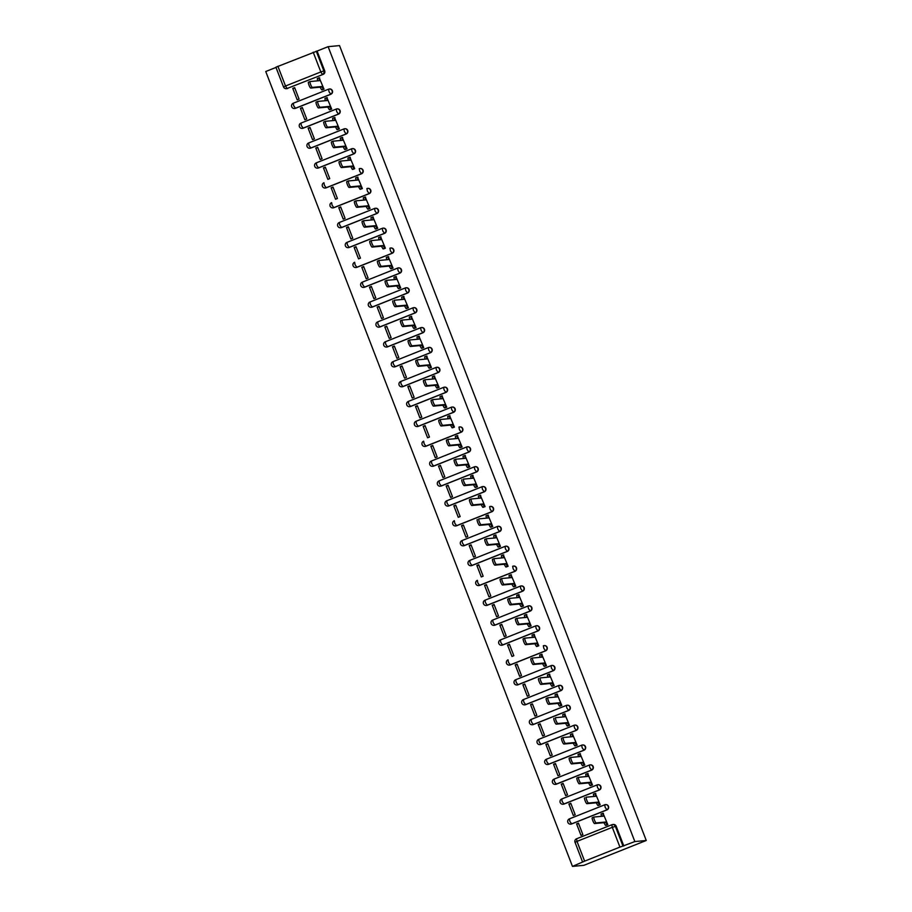 <?xml version="1.0" encoding="UTF-8"?>
<svg xmlns="http://www.w3.org/2000/svg" width="912" height="912" viewBox="0 0 912 912"><rect width="100%" height="100%" fill="white"/><g stroke="black" fill="none" stroke-linecap="round" stroke-linejoin="round"><path stroke-width="1.37" d="M294.679 108.482A2.736 2.679 -95.4 0 0 295.556 108.3L330.862 94.244A2.736 2.679 -95.4 0 0 329.471 88.988M302.351 128.364A2.736 2.679 -95.4 0 0 303.229 128.182L338.534 114.125A2.736 2.679 -95.4 0 0 337.144 108.87M310.023 148.246A2.736 2.679 -95.4 0 0 310.901 148.052L346.207 133.996A2.736 2.679 -95.4 0 0 344.816 128.74M317.695 168.116A2.736 2.679 -95.4 0 0 318.573 167.933L353.879 153.877A2.736 2.679 -95.4 0 0 352.488 148.622M325.367 187.997A2.736 2.679 -95.4 0 0 326.234 187.815L361.54 173.759A2.736 2.679 -95.4 0 0 360.16 168.503M333.028 207.879A2.736 2.679 -95.4 0 0 333.906 207.697L369.212 193.64A2.736 2.679 -95.4 0 0 367.821 188.385M340.7 227.761A2.736 2.679 -95.4 0 0 341.578 227.567L376.884 213.511A2.736 2.679 -95.4 0 0 375.493 208.255M348.373 247.631A2.736 2.679 -95.4 0 0 349.25 247.448L384.556 233.392A2.736 2.679 -95.4 0 0 383.165 228.137M356.045 267.512A2.736 2.679 -95.4 0 0 356.923 267.33L392.228 253.274A2.736 2.679 -95.4 0 0 390.838 248.018M363.717 287.394A2.736 2.679 -95.4 0 0 364.595 287.212L399.901 273.155A2.736 2.679 -95.4 0 0 398.51 267.9M371.389 307.276A2.736 2.679 -95.4 0 0 372.267 307.082L407.561 293.026A2.736 2.679 -95.4 0 0 406.182 287.77M379.061 327.146A2.736 2.679 -95.4 0 0 379.928 326.963L415.234 312.907A2.736 2.679 -95.4 0 0 413.854 307.652M386.722 347.027A2.736 2.679 -95.4 0 0 387.6 346.845L422.906 332.789A2.736 2.679 -95.4 0 0 421.515 327.533M394.394 366.909A2.736 2.679 -95.4 0 0 395.272 366.727L430.578 352.659A2.736 2.679 -95.4 0 0 429.187 347.415M402.067 386.791A2.736 2.679 -95.4 0 0 402.944 386.597L438.25 372.541A2.736 2.679 -95.4 0 0 436.859 367.285M409.739 406.661A2.736 2.679 -95.4 0 0 410.617 406.478L445.922 392.422A2.736 2.679 -95.4 0 0 444.532 387.167M417.411 426.542A2.736 2.679 -95.4 0 0 418.289 426.36L453.595 412.304A2.736 2.679 -95.4 0 0 452.204 407.048M425.083 446.424A2.736 2.679 -95.4 0 0 425.961 446.23L461.255 432.174A2.736 2.679 -95.4 0 0 459.876 426.93M432.755 466.294A2.736 2.679 -95.4 0 0 433.622 466.112L468.928 452.056A2.736 2.679 -95.4 0 0 467.548 446.8M440.416 486.176A2.736 2.679 -95.4 0 0 441.294 485.993L476.6 471.937A2.736 2.679 -95.4 0 0 475.209 466.682M448.088 506.057A2.736 2.679 -95.4 0 0 448.966 505.875L484.272 491.819A2.736 2.679 -95.4 0 0 482.881 486.563M455.761 525.939A2.736 2.679 -95.4 0 0 456.638 525.745L491.944 511.689A2.736 2.679 -95.4 0 0 490.553 506.434M463.433 545.809A2.736 2.679 -95.4 0 0 464.311 545.627L499.616 531.571A2.736 2.679 -95.4 0 0 498.226 526.315M471.105 565.691A2.736 2.679 -95.4 0 0 471.983 565.508L507.289 551.452A2.736 2.679 -95.4 0 0 505.898 546.197M478.777 585.572A2.736 2.679 -95.4 0 0 479.655 585.39L514.949 571.334A2.736 2.679 -95.4 0 0 513.57 566.078M486.449 605.454A2.736 2.679 -95.4 0 0 487.316 605.26L522.622 591.204A2.736 2.679 -95.4 0 0 521.231 585.949M494.11 625.324A2.736 2.679 -95.4 0 0 494.988 625.142L530.294 611.086A2.736 2.679 -95.4 0 0 528.903 605.83M501.782 645.206A2.736 2.679 -95.4 0 0 502.66 645.023L537.966 630.967A2.736 2.679 -95.4 0 0 536.575 625.712M509.455 665.087A2.736 2.679 -95.4 0 0 510.332 664.905L545.638 650.837A2.736 2.679 -95.4 0 0 544.247 645.593M517.127 684.969A2.736 2.679 -95.4 0 0 518.005 684.775L553.31 670.719A2.736 2.679 -95.4 0 0 551.92 665.464M524.799 704.839A2.736 2.679 -95.4 0 0 525.677 704.657L560.983 690.601A2.736 2.679 -95.4 0 0 559.592 685.345M532.471 724.721A2.736 2.679 -95.4 0 0 533.338 724.538L568.643 710.482A2.736 2.679 -95.4 0 0 567.264 705.227M540.143 744.602A2.736 2.679 -95.4 0 0 541.01 744.42L576.316 730.352A2.736 2.679 -95.4 0 0 574.925 725.108M547.804 764.484A2.736 2.679 -95.4 0 0 548.682 764.29L583.988 750.234A2.736 2.679 -95.4 0 0 582.597 744.979M555.476 784.354A2.736 2.679 -95.4 0 0 556.354 784.172L591.66 770.116A2.736 2.679 -95.4 0 0 590.269 764.86M563.149 804.236A2.736 2.679 -95.4 0 0 564.026 804.053L599.332 789.997A2.736 2.679 -95.4 0 0 597.941 784.742M570.821 824.117A2.736 2.679 -95.4 0 0 571.699 823.924L607.004 809.867A2.736 2.679 -95.4 0 0 605.614 804.623M275.983 67.431L265.745 71.512L572.474 866.4L583.874 865.328L646.255 840.488L634.843 841.559L328.126 46.672L339.526 45.6L646.255 840.488M275.948 67.192L317.08 51.072L324.706 70.817A2.736 2.679 84.6 0 1 323.19 74.362L287.052 88.498A2.736 2.679 84.6 0 1 283.575 86.948L283.518 86.936A2.736 2.736 0 0 0 286.322 88.681L287.155 88.601A2.736 2.679 -95.4 0 0 287.884 88.418M317.08 51.072L328.126 46.672M584.626 861.145L619.932 847.088L612.305 827.332L577 841.388L584.626 861.145L572.474 866.4M623.808 845.96L616.181 826.204L612.305 827.332L611.838 824.744L576.566 838.789A2.736 2.736 0 0 0 574.993 842.323L577 841.388L576.532 838.801L611.815 824.756A2.736 2.679 84.6 0 1 615.349 826.283L622.964 846.04L634.843 841.559M622.964 846.04L619.932 847.088M605.91 825.326L607.825 824.687L603.06 813.356M576.578 823.901L581.001 835.369L582.871 834.617L578.447 823.148L576.578 823.901L578.664 823.696M568.906 804.019L573.329 815.488L575.198 814.747L570.775 803.278L568.906 804.019L570.992 803.825M598.238 805.456L600.153 804.806L595.388 793.474M561.233 784.138L565.657 795.606L567.538 794.865L563.103 783.397L561.233 784.138L563.32 783.944M590.577 785.574L592.481 784.924L587.716 773.593M553.561 764.256L557.996 775.724L559.865 774.983L555.431 763.515L553.561 764.256L555.647 764.062M582.905 765.692L584.809 765.054L580.043 753.722M545.889 744.386L550.324 755.854L552.193 755.102L547.77 743.633L545.889 744.386L547.975 744.192M575.233 745.811L577.136 745.172L572.371 733.841M538.228 724.504L542.651 735.973L544.521 735.232L540.098 723.763L538.228 724.504L540.303 724.31M567.56 725.941L569.476 725.291L564.699 713.959M530.556 704.623L534.979 716.091L536.849 715.35L532.426 703.882L530.556 704.623L532.631 704.429M559.888 706.059L561.803 705.409L557.038 694.078M522.884 684.752L527.307 696.221L529.177 695.468L524.753 684L522.884 684.752L524.97 684.547M552.216 686.177L554.131 685.539L549.366 674.207M515.212 664.871L519.635 676.339L521.504 675.587L517.081 664.118L515.212 664.871L517.298 664.677M544.544 666.307L546.459 665.657L541.694 654.326M507.539 644.989L511.963 656.458L513.844 655.717L509.409 644.248L507.539 644.989L509.626 644.795M536.883 646.426L538.787 645.776L534.022 634.444M499.867 625.108L504.302 636.576L506.171 635.835L501.748 624.367L499.867 625.108L501.953 624.914M529.211 626.544L531.115 625.894L526.349 614.563M492.206 605.237L496.63 616.706L498.499 615.953L494.076 604.485L492.206 605.237L494.281 605.032M521.539 606.662L523.442 606.024L518.677 594.692M484.534 585.356L488.957 596.824L490.827 596.072L486.404 584.603L484.534 585.356L486.609 585.162M513.866 586.792L515.782 586.142L511.005 574.811M476.862 565.474L481.285 576.943L483.155 576.202L478.732 564.733L476.862 565.474L478.948 565.28M506.194 566.911L508.109 566.261L503.344 554.929M469.19 545.593L473.613 557.061L475.483 556.32L471.059 544.852L469.19 545.593L471.276 545.399M498.522 547.029L500.437 546.391L495.672 535.048M461.518 525.722L465.941 537.191L467.81 536.438L463.387 524.97L461.518 525.722L463.604 525.517M490.861 527.147L492.765 526.509L488 515.177M453.845 505.841L458.269 517.309L460.15 516.568L455.715 505.1L453.845 505.841L455.932 505.647M483.189 507.277L485.093 506.627L480.328 495.296M446.173 485.959L450.608 497.428L452.477 496.687L448.054 485.218L446.173 485.959L448.259 485.765M475.517 487.396L477.421 486.746L472.655 475.414M438.512 466.078L442.936 477.546L444.805 476.805L440.382 465.337L438.512 466.078L440.587 465.884M467.845 467.514L469.748 466.876L464.983 455.544M430.84 446.207L435.263 457.676L437.133 456.923L432.71 445.455L430.84 446.207L432.915 446.002M460.172 447.632L462.088 446.994L457.311 435.662M423.168 426.326L427.591 437.794L429.461 437.053L425.038 425.585L423.168 426.326L425.254 426.132M452.5 427.762L454.415 427.112L449.65 415.781M415.496 406.444L419.919 417.913L421.789 417.172L417.365 405.703L415.496 406.444L417.582 406.25M444.828 407.881L446.743 407.231L441.978 395.899M407.824 386.563L412.247 398.031L414.116 397.29L409.693 385.822L407.824 386.563L409.91 386.369M437.167 387.999L439.071 387.361L434.306 376.029M400.151 366.692L404.575 378.161L406.456 377.408L402.021 365.94L400.151 366.692L402.238 366.499M429.495 368.117L431.399 367.479L426.634 356.147M392.479 346.811L396.914 358.279L398.783 357.538L394.36 346.07L392.479 346.811L394.565 346.617M421.823 348.247L423.727 347.597L418.961 336.266M384.818 326.929L389.242 338.398L391.111 337.657L386.688 326.188L384.818 326.929L386.893 326.735M414.151 328.366L416.066 327.716L411.289 316.384M377.146 307.059L381.569 318.527L383.439 317.775L379.016 306.307L377.146 307.059L379.221 306.854M406.478 308.484L408.394 307.846L403.617 296.514M369.474 287.177L373.897 298.646L375.767 297.893L371.344 286.425L369.474 287.177L371.56 286.984M398.806 288.614L400.721 287.964L395.956 276.632M361.802 267.296L366.225 278.764L368.095 278.023L363.671 266.555L361.802 267.296L363.888 267.102M391.134 268.732L393.049 268.082L388.284 256.751M354.13 247.414L358.553 258.883L360.434 258.142L355.999 246.673L354.13 247.414L356.216 247.22M383.473 248.851L385.377 248.201L380.612 236.869M346.457 227.544L350.892 239.012L352.762 238.26L348.327 226.792L346.457 227.544L348.544 227.339M375.801 228.969L377.705 228.331L372.94 216.999M338.785 207.662L343.22 219.131L345.089 218.378L340.666 206.91L338.785 207.662L340.871 207.469M368.129 209.099L370.033 208.449L365.267 197.117M331.124 187.781L335.548 199.249L337.417 198.508L332.994 187.04L331.124 187.781L333.199 187.587M360.457 189.217L362.372 188.567L357.595 177.236M323.452 167.899L327.875 179.368L329.745 178.627L325.322 167.158L323.452 167.899L325.527 167.705M352.784 169.336L354.7 168.697L349.934 157.354M315.78 148.029L320.203 159.497L322.073 158.745L317.65 147.277L315.78 148.029L317.866 147.824M345.112 149.454L347.027 148.816L342.262 137.484M308.108 128.147L312.531 139.616L314.401 138.875L309.977 127.406L308.108 128.147L310.194 127.954M337.44 129.584L339.355 128.934L334.59 117.602M300.436 108.266L304.859 119.734L306.74 118.993L302.305 107.525L300.436 108.266L302.522 108.072M329.779 109.702L331.683 109.052L326.918 97.721M292.763 88.384L297.198 99.853L299.068 99.112L294.644 87.643L292.763 88.384L294.85 88.19M322.107 89.821L324.011 89.182L319.246 77.851M616.181 826.204A2.736 2.679 -95.4 0 0 613.434 824.482L612.59 824.562A2.736 2.736 0 0 0 611.838 824.744L611.861 824.733M603.436 813.322L602.729 813.379L603.242 816.172L593.917 817.049A3.146 0.604 68.3 0 0 593.883 817.061A3.146 0.604 68.3 0 0 594.464 820.127A3.146 0.604 68.3 0 0 596.186 822.92L605.511 822.031L607.107 824.722L605.488 825.371L603.892 822.681L594.556 823.559A3.146 0.604 -111.7 0 1 592.834 820.766A3.146 0.604 -111.7 0 1 592.264 817.711A3.146 0.604 -111.7 0 1 592.298 817.699L593.86 817.084M606.298 825.292L605.488 825.371M601.441 816.343L601.076 814.04L602.672 813.401M602.729 813.379L601.076 814.04M607.814 824.653L607.107 824.722M605.511 822.031L603.892 822.681M595.764 793.44L595.034 793.508L595.582 796.301L586.245 797.179A3.146 0.604 68.3 0 0 586.211 797.179A3.146 0.604 68.3 0 0 586.792 800.246A3.146 0.604 68.3 0 0 588.514 803.039L597.839 802.161L599.435 804.851L597.816 805.49L596.22 802.799L586.883 803.677A3.146 0.604 -111.7 0 1 585.162 800.896A3.146 0.604 -111.7 0 1 584.592 797.829A3.146 0.604 -111.7 0 1 584.626 797.818L584.592 797.829M598.625 805.421L597.816 805.49M593.769 796.461L593.404 794.158L595 793.531M600.142 804.783L599.435 804.851M597.839 802.161L596.22 802.799M588.092 773.558L587.362 773.638L587.909 776.42L578.573 777.298A3.146 0.604 68.3 0 0 578.55 777.309A3.146 0.604 68.3 0 0 579.12 780.364A3.146 0.604 68.3 0 0 580.841 783.157L590.167 782.279L591.763 784.97L590.144 785.608L588.548 782.929L579.223 783.807A3.146 0.604 -111.7 0 1 577.501 781.014A3.146 0.604 -111.7 0 1 576.92 777.947A3.146 0.604 -111.7 0 1 576.954 777.947L578.516 777.32M590.953 785.54L590.144 785.608M586.108 776.591L585.743 774.277L587.339 773.65M592.469 784.901L591.763 784.97M590.167 782.279L588.548 782.929M580.42 753.677L579.69 753.757L580.237 756.538L570.912 757.416A3.146 0.604 68.3 0 0 570.878 757.427A3.146 0.604 68.3 0 0 571.448 760.494A3.146 0.604 68.3 0 0 573.169 763.276L582.494 762.398L584.09 765.088L582.472 765.738L580.876 763.048L571.55 763.925A3.146 0.604 -111.7 0 1 569.829 761.132A3.146 0.604 -111.7 0 1 569.248 758.066A3.146 0.604 -111.7 0 1 569.282 758.066L570.844 757.439L569.248 758.066M583.281 765.658L582.472 765.738M578.436 756.709L578.071 754.406L579.667 753.768L578.071 754.406M584.797 765.02L584.09 765.088M582.494 762.398L580.876 763.048M572.759 733.807L572.018 733.875L572.565 736.657L563.24 737.534A3.146 0.604 68.3 0 0 563.206 737.546A3.146 0.604 68.3 0 0 563.776 740.612A3.146 0.604 68.3 0 0 565.497 743.405L574.822 742.528L576.43 745.207L574.799 745.856L573.203 743.166L563.878 744.044A3.146 0.604 -111.7 0 1 562.157 741.251A3.146 0.604 -111.7 0 1 561.587 738.196A3.146 0.604 -111.7 0 1 561.61 738.184L563.171 737.569M575.609 745.777L574.799 745.856M570.764 736.828L570.399 734.525L571.995 733.886L570.399 734.525M577.136 745.15L576.43 745.207M574.822 742.528L573.203 743.166M565.087 713.925L564.38 713.993L564.893 716.786L555.568 717.664A3.146 0.604 68.3 0 0 555.533 717.664A3.146 0.604 68.3 0 0 556.103 720.731A3.146 0.604 68.3 0 0 557.825 723.524L567.161 722.646L568.757 725.336L567.127 725.975L565.531 723.284L556.206 724.162A3.146 0.604 -111.7 0 1 554.485 721.381A3.146 0.604 -111.7 0 1 553.915 718.314A3.146 0.604 -111.7 0 1 553.949 718.303L553.915 718.314M567.937 725.906L567.127 725.975M563.092 716.946L562.727 714.643L564.323 714.016M564.38 713.993L562.727 714.643M569.464 725.268L568.757 725.336M567.161 722.646L565.531 723.284M557.414 694.043L556.673 694.123L557.221 696.905L547.895 697.783A3.146 0.604 68.3 0 0 547.861 697.794A3.146 0.604 68.3 0 0 548.431 700.849A3.146 0.604 68.3 0 0 550.153 703.642L559.489 702.764L561.085 705.455L559.466 706.105L557.859 703.414L548.534 704.292A3.146 0.604 -111.7 0 1 546.812 701.499A3.146 0.604 -111.7 0 1 546.242 698.432A3.146 0.604 -111.7 0 1 546.277 698.432L547.838 697.805M560.276 706.025L559.466 706.105M555.419 697.076L555.055 694.762L556.651 694.135L555.055 694.762M561.792 705.386L561.085 705.455M559.489 702.764L557.859 703.414M549.742 674.162L549.035 674.23L549.548 677.023L540.223 677.901A3.146 0.604 68.3 0 0 540.189 677.912A3.146 0.604 68.3 0 0 540.77 680.979A3.146 0.604 68.3 0 0 542.492 683.761L551.817 682.883L553.413 685.573L551.794 686.223L550.198 683.533L540.862 684.41A3.146 0.604 -111.7 0 1 539.14 681.617A3.146 0.604 -111.7 0 1 538.57 678.562A3.146 0.604 -111.7 0 1 538.604 678.551L538.57 678.562M552.604 686.143L551.794 686.223M547.747 677.194L547.382 674.891L548.978 674.253M549.035 674.23L547.382 674.891M554.12 685.505L553.413 685.573M551.817 682.883L550.198 683.533M542.07 654.292L541.34 654.36L541.888 657.142L532.551 658.019A3.146 0.604 68.3 0 0 532.517 658.031A3.146 0.604 68.3 0 0 533.098 661.097A3.146 0.604 68.3 0 0 534.82 663.89L544.145 663.013L545.741 665.692L544.122 666.341L542.526 663.651L533.189 664.529A3.146 0.604 -111.7 0 1 531.479 661.736A3.146 0.604 -111.7 0 1 530.898 658.681A3.146 0.604 -111.7 0 1 530.932 658.669L532.494 658.054M544.931 666.262L544.122 666.341M540.075 657.313L539.71 655.01L541.306 654.371L539.71 655.01M546.448 665.635L545.741 665.692M544.145 663.013L542.526 663.651M534.398 634.41L533.691 634.478L534.215 637.271L524.879 638.149A3.146 0.604 68.3 0 0 524.856 638.149A3.146 0.604 68.3 0 0 525.426 641.216A3.146 0.604 68.3 0 0 527.147 644.009L536.473 643.131L538.069 645.821L536.45 646.46L534.854 643.769L525.529 644.659A3.146 0.604 -111.7 0 1 523.807 641.866A3.146 0.604 -111.7 0 1 523.226 638.799A3.146 0.604 -111.7 0 1 523.26 638.788L524.822 638.172M537.259 646.391L536.45 646.46M532.414 637.442L532.049 635.128L533.645 634.501M533.691 634.478L532.049 635.128M538.775 645.753L538.069 645.821M536.473 643.131L534.854 643.769M526.737 614.528L525.996 614.608L526.543 617.39L517.218 618.268A3.146 0.604 68.3 0 0 517.184 618.279A3.146 0.604 68.3 0 0 517.754 621.334A3.146 0.604 68.3 0 0 519.475 624.127L528.8 623.249L530.396 625.94L528.778 626.59L527.182 623.899L517.856 624.777A3.146 0.604 -111.7 0 1 516.135 621.984A3.146 0.604 -111.7 0 1 515.554 618.917A3.146 0.604 -111.7 0 1 515.588 618.917L517.15 618.29L515.554 618.917M529.587 626.51L528.778 626.59M524.742 617.561L524.377 615.247L525.973 614.62L524.377 615.247M531.103 625.871L530.396 625.94M528.8 623.249L527.182 623.899M519.065 594.658L518.324 594.727L518.871 597.508L509.546 598.386A3.146 0.604 68.3 0 0 509.512 598.397A3.146 0.604 68.3 0 0 510.082 601.464A3.146 0.604 68.3 0 0 511.803 604.246L521.128 603.368L522.736 606.058L521.105 606.708L519.509 604.018L510.184 604.895A3.146 0.604 -111.7 0 1 508.463 602.102A3.146 0.604 -111.7 0 1 507.893 599.047A3.146 0.604 -111.7 0 1 507.927 599.036L509.477 598.409M521.915 606.628L521.105 606.708M517.07 597.679L516.705 595.376L518.301 594.738L516.705 595.376M523.442 605.99L522.736 606.058M521.128 603.368L519.509 604.018M511.393 574.777L510.686 574.845L511.199 577.627L501.874 578.504A3.146 0.604 68.3 0 0 501.839 578.516A3.146 0.604 68.3 0 0 502.409 581.582A3.146 0.604 68.3 0 0 504.131 584.375L513.467 583.498L515.063 586.177L513.433 586.826L511.837 584.136L502.512 585.014A3.146 0.604 -111.7 0 1 500.791 582.232A3.146 0.604 -111.7 0 1 500.221 579.166A3.146 0.604 -111.7 0 1 500.255 579.154L501.805 578.539M514.243 586.747L513.433 586.826M509.398 577.798L509.033 575.495L510.629 574.868M510.686 574.845L509.033 575.495M515.77 586.12L515.063 586.177M513.467 583.498L511.837 584.136M503.72 554.895L502.979 554.975L503.527 557.756L494.201 558.634A3.146 0.604 68.3 0 0 494.167 558.634A3.146 0.604 68.3 0 0 494.749 561.701A3.146 0.604 68.3 0 0 496.459 564.494L505.795 563.616L507.391 566.306L505.772 566.945L504.165 564.266L494.84 565.144A3.146 0.604 -111.7 0 1 493.118 562.351A3.146 0.604 -111.7 0 1 492.548 559.284A3.146 0.604 -111.7 0 1 492.583 559.273L494.144 558.657M506.582 566.876L505.772 566.945M501.725 557.927L501.361 555.613L502.957 554.986M508.098 566.238L507.391 566.306M505.795 563.616L504.165 564.266M496.048 535.013L495.319 535.093L495.854 537.875L486.529 538.753A3.146 0.604 68.3 0 0 486.495 538.764A3.146 0.604 68.3 0 0 487.076 541.819A3.146 0.604 68.3 0 0 488.798 544.612L498.123 543.734L499.719 546.425L498.1 547.075L496.504 544.384L487.168 545.262A3.146 0.604 -111.7 0 1 485.446 542.469A3.146 0.604 -111.7 0 1 484.876 539.402A3.146 0.604 -111.7 0 1 484.91 539.402L486.472 538.775L484.876 539.402M498.91 546.995L498.1 547.075M494.053 538.046L493.688 535.732L495.284 535.105M500.426 546.356L499.719 546.425M498.123 543.734L496.504 544.384M488.376 515.143L487.646 515.212L488.194 517.993L478.857 518.871A3.146 0.604 68.3 0 0 478.823 518.882A3.146 0.604 68.3 0 0 479.404 521.949A3.146 0.604 68.3 0 0 481.126 524.731L490.451 523.853L492.047 526.543L490.428 527.193L488.832 524.503L479.507 525.38A3.146 0.604 -111.7 0 1 477.785 522.587A3.146 0.604 -111.7 0 1 477.204 519.532A3.146 0.604 -111.7 0 1 477.238 519.521L477.204 519.532M491.237 527.113L490.428 527.193M486.392 518.164L486.028 515.861L487.624 515.223L486.028 515.861M492.754 526.475L492.047 526.543M490.451 523.853L488.832 524.503M480.704 495.262L479.997 495.33L480.521 498.112L471.196 499.001A3.146 0.604 68.3 0 0 471.162 499.001A3.146 0.604 68.3 0 0 471.732 502.067A3.146 0.604 68.3 0 0 473.453 504.86L482.779 503.983L484.375 506.673L482.756 507.311L481.16 504.621L471.835 505.499A3.146 0.604 -111.7 0 1 470.113 502.717A3.146 0.604 -111.7 0 1 469.532 499.651A3.146 0.604 -111.7 0 1 469.566 499.639L471.128 499.024M483.565 507.232L482.756 507.311M478.72 498.283L478.355 495.98L479.951 495.353M479.997 495.33L478.355 495.98M485.081 506.605L484.375 506.673M482.779 503.983L481.16 504.621M473.043 475.38L472.302 475.46L472.849 478.241L463.524 479.119A3.146 0.604 68.3 0 0 463.49 479.119A3.146 0.604 68.3 0 0 464.06 482.186A3.146 0.604 68.3 0 0 465.781 484.979L475.106 484.101L476.702 486.791L475.084 487.43L473.488 484.751L464.162 485.629A3.146 0.604 -111.7 0 1 462.441 482.836A3.146 0.604 -111.7 0 1 461.871 479.769A3.146 0.604 -111.7 0 1 461.894 479.758L461.871 479.769M475.893 487.361L475.084 487.43M471.048 478.412L470.683 476.098L472.279 475.471M477.409 486.723L476.702 486.791M475.106 484.101L473.488 484.751M465.371 455.498L464.63 455.578L465.177 458.36L455.852 459.238A3.146 0.604 68.3 0 0 455.818 459.249A3.146 0.604 68.3 0 0 456.388 462.304A3.146 0.604 68.3 0 0 458.109 465.097L467.434 464.219L469.042 466.91L467.411 467.56L465.815 464.869L456.49 465.747A3.146 0.604 -111.7 0 1 454.769 462.954A3.146 0.604 -111.7 0 1 454.199 459.887A3.146 0.604 -111.7 0 1 454.233 459.887L455.783 459.26M468.221 467.48L467.411 467.56M463.376 458.531L463.011 456.217L464.607 455.59L463.011 456.217M469.748 466.841L469.042 466.91M467.434 464.219L465.815 464.869M457.699 435.628L456.992 435.685L457.505 438.478L448.18 439.356A3.146 0.604 68.3 0 0 448.145 439.367A3.146 0.604 68.3 0 0 448.715 442.434A3.146 0.604 68.3 0 0 450.437 445.227L459.773 444.338L461.369 447.028L459.739 447.678L458.143 444.988L448.818 445.865A3.146 0.604 -111.7 0 1 447.097 443.072A3.146 0.604 -111.7 0 1 446.527 440.017A3.146 0.604 -111.7 0 1 446.561 440.006L448.123 439.39M460.549 447.598L459.739 447.678M455.704 438.649L455.339 436.346L456.935 435.708M456.992 435.685L455.339 436.346M462.076 446.96L461.369 447.028M459.773 444.338L458.143 444.988M450.026 415.747L449.297 415.815L449.833 418.608L440.507 419.486A3.146 0.604 68.3 0 0 440.473 419.486A3.146 0.604 68.3 0 0 441.055 422.552A3.146 0.604 68.3 0 0 442.776 425.345L452.101 424.468L453.697 427.158L452.078 427.796L450.471 425.106L441.146 425.984A3.146 0.604 -111.7 0 1 439.424 423.202A3.146 0.604 -111.7 0 1 438.854 420.136A3.146 0.604 -111.7 0 1 438.889 420.124L440.45 419.509M452.888 427.728L452.078 427.796M448.031 418.768L447.667 416.465L449.263 415.838L447.667 416.465M454.404 427.09L453.697 427.158M452.101 424.468L450.471 425.106M442.354 395.865L441.647 395.933L442.16 398.726L432.835 399.604A3.146 0.604 68.3 0 0 432.801 399.616A3.146 0.604 68.3 0 0 433.382 402.671A3.146 0.604 68.3 0 0 435.104 405.464L444.429 404.586L446.025 407.276L444.406 407.915L442.81 405.236L433.474 406.114A3.146 0.604 -111.7 0 1 431.752 403.321A3.146 0.604 -111.7 0 1 431.182 400.254A3.146 0.604 -111.7 0 1 431.216 400.254L432.778 399.627L431.182 400.254M445.216 407.846L444.406 407.915M440.359 398.897L439.994 396.583L441.59 395.956M441.647 395.933L439.994 396.583M446.732 407.208L446.025 407.276M444.429 404.586L442.81 405.236M434.682 375.983L433.952 376.063L434.5 378.845L425.163 379.723A3.146 0.604 68.3 0 0 425.14 379.734A3.146 0.604 68.3 0 0 425.71 382.801A3.146 0.604 68.3 0 0 427.432 385.582L436.757 384.704L438.353 387.395L436.734 388.045L435.138 385.354L425.813 386.232A3.146 0.604 -111.7 0 1 424.091 383.439A3.146 0.604 -111.7 0 1 423.51 380.372A3.146 0.604 -111.7 0 1 423.544 380.372L425.106 379.745M437.543 387.965L436.734 388.045M432.698 379.016L432.334 376.713L433.93 376.075L432.334 376.713M439.06 387.326L438.353 387.395M436.757 384.704L435.138 385.354M427.01 356.113L426.303 356.182L426.827 358.963L417.502 359.841A3.146 0.604 68.3 0 0 417.468 359.852A3.146 0.604 68.3 0 0 418.038 362.919A3.146 0.604 68.3 0 0 419.759 365.712L429.085 364.834L430.681 367.513L429.062 368.163L427.466 365.473L418.141 366.35A3.146 0.604 -111.7 0 1 416.419 363.557A3.146 0.604 -111.7 0 1 415.838 360.502A3.146 0.604 -111.7 0 1 415.872 360.491L417.434 359.875M429.871 368.083L429.062 368.163M425.026 359.134L424.661 356.831L426.257 356.193M426.303 356.182L424.661 356.831M431.387 367.456L430.681 367.513M429.085 364.834L427.466 365.473M419.349 336.232L418.608 336.3L419.155 339.093L409.83 339.971A3.146 0.604 68.3 0 0 409.796 339.971A3.146 0.604 68.3 0 0 410.366 343.037A3.146 0.604 68.3 0 0 412.087 345.83L421.412 344.953L423.008 347.643L421.39 348.281L419.794 345.591L410.468 346.469A3.146 0.604 -111.7 0 1 408.747 343.687A3.146 0.604 -111.7 0 1 408.177 340.621A3.146 0.604 -111.7 0 1 408.2 340.609L409.762 339.994M422.199 348.213L421.39 348.281M417.354 339.253L416.989 336.95L418.585 336.323L416.989 336.95M423.715 347.575L423.008 347.643M421.412 344.953L419.794 345.591M411.677 316.35L410.936 316.43L411.483 319.211L402.158 320.089A3.146 0.604 68.3 0 0 402.124 320.101A3.146 0.604 68.3 0 0 402.694 323.156A3.146 0.604 68.3 0 0 404.415 325.949L413.74 325.071L415.348 327.761L413.717 328.411L412.121 325.721L402.796 326.599A3.146 0.604 -111.7 0 1 401.075 323.806A3.146 0.604 -111.7 0 1 400.505 320.739A3.146 0.604 -111.7 0 1 400.539 320.739L402.089 320.112M414.527 328.331L413.717 328.411M409.682 319.382L409.317 317.068L410.913 316.441M416.054 327.693L415.348 327.761M413.74 325.071L412.121 325.721M404.005 296.468L403.264 296.548L403.811 299.33L394.486 300.208A3.146 0.604 68.3 0 0 394.451 300.219A3.146 0.604 68.3 0 0 395.021 303.286A3.146 0.604 68.3 0 0 396.743 306.067L406.079 305.189L407.675 307.88L406.057 308.53L404.449 305.839L395.124 306.717A3.146 0.604 -111.7 0 1 393.403 303.924A3.146 0.604 -111.7 0 1 392.833 300.869A3.146 0.604 -111.7 0 1 392.867 300.857L392.833 300.869M406.866 308.45L406.057 308.53M402.01 299.501L401.645 297.198L403.241 296.56M408.382 307.811L407.675 307.88M406.079 305.189L404.449 305.839M396.332 276.598L395.603 276.667L396.139 279.448L386.813 280.326A3.146 0.604 68.3 0 0 386.779 280.337A3.146 0.604 68.3 0 0 387.361 283.404A3.146 0.604 68.3 0 0 389.082 286.197L398.407 285.319L400.003 287.998L398.384 288.648L396.777 285.958L387.452 286.835A3.146 0.604 -111.7 0 1 385.73 284.042A3.146 0.604 -111.7 0 1 385.16 280.987A3.146 0.604 -111.7 0 1 385.195 280.976L386.756 280.36M399.194 288.568L398.384 288.648M394.337 279.619L393.973 277.316L395.569 276.678L393.973 277.316M400.71 287.941L400.003 287.998M398.407 285.319L396.777 285.958M388.66 256.717L387.953 256.785L388.478 259.578L379.141 260.456A3.146 0.604 68.3 0 0 379.107 260.456A3.146 0.604 68.3 0 0 379.688 263.522A3.146 0.604 68.3 0 0 381.41 266.315L390.735 265.438L392.331 268.128L390.712 268.766L389.116 266.076L379.78 266.965A3.146 0.604 -111.7 0 1 378.058 264.172A3.146 0.604 -111.7 0 1 377.488 261.106A3.146 0.604 -111.7 0 1 377.522 261.094L379.084 260.479M391.522 268.698L390.712 268.766M386.665 259.749L386.3 257.435L387.896 256.808M387.953 256.785L386.3 257.435M393.038 268.06L392.331 268.128M390.735 265.438L389.116 266.076M380.988 236.835L380.258 236.915L380.806 239.696L371.469 240.574A3.146 0.604 68.3 0 0 371.446 240.586A3.146 0.604 68.3 0 0 372.016 243.641A3.146 0.604 68.3 0 0 373.738 246.434L383.063 245.556L384.659 248.246L383.04 248.896L381.444 246.206L372.119 247.084A3.146 0.604 -111.7 0 1 370.397 244.291A3.146 0.604 -111.7 0 1 369.816 241.224A3.146 0.604 -111.7 0 1 369.85 241.224L371.412 240.597M383.849 248.816L383.04 248.896M379.004 239.867L378.64 237.553L380.236 236.926M385.366 248.178L384.659 248.246M383.063 245.556L381.444 246.206M373.316 216.965L372.586 217.033L373.133 219.815L363.808 220.693A3.146 0.604 68.3 0 0 363.774 220.704A3.146 0.604 68.3 0 0 364.344 223.771A3.146 0.604 68.3 0 0 366.065 226.552L375.391 225.674L376.987 228.365L375.368 229.015L373.772 226.324L364.447 227.202A3.146 0.604 -111.7 0 1 362.725 224.409A3.146 0.604 -111.7 0 1 362.144 221.354A3.146 0.604 -111.7 0 1 362.178 221.342L363.74 220.715M376.177 228.935L375.368 229.015M371.332 219.986L370.967 217.683L372.563 217.045M377.693 228.296L376.987 228.365M375.391 225.674L373.772 226.324M365.655 197.083L364.914 197.152L365.461 199.933L356.136 200.811A3.146 0.604 68.3 0 0 356.102 200.822A3.146 0.604 68.3 0 0 356.672 203.889A3.146 0.604 68.3 0 0 358.393 206.682L367.718 205.804L369.326 208.483L367.696 209.133L366.1 206.443L356.774 207.32A3.146 0.604 -111.7 0 1 355.053 204.539A3.146 0.604 -111.7 0 1 354.483 201.472A3.146 0.604 -111.7 0 1 354.506 201.461L356.068 200.845M368.505 209.053L367.696 209.133M363.66 200.104L363.295 197.801L364.891 197.174L363.295 197.801M370.033 208.426L369.326 208.483M367.718 205.804L366.1 206.443M357.983 177.202L357.242 177.281L357.789 180.063L348.464 180.941A3.146 0.604 68.3 0 0 348.43 180.941A3.146 0.604 68.3 0 0 349 184.007A3.146 0.604 68.3 0 0 350.721 186.8L360.046 185.923L361.654 188.613L360.023 189.251L358.427 186.572L349.102 187.45A3.146 0.604 -111.7 0 1 347.381 184.657A3.146 0.604 -111.7 0 1 346.811 181.591A3.146 0.604 -111.7 0 1 346.845 181.579L348.395 180.964M360.833 189.183L360.023 189.251M355.988 180.234L355.623 177.92L357.219 177.293L355.623 177.92M362.36 188.545L361.654 188.613M360.046 185.923L358.427 186.572M350.311 157.32L349.604 157.388L350.117 160.181L340.792 161.059A3.146 0.604 68.3 0 0 340.757 161.071A3.146 0.604 68.3 0 0 341.327 164.126A3.146 0.604 68.3 0 0 343.049 166.919L352.385 166.041L353.981 168.731L352.363 169.381L350.755 166.691L341.43 167.569A3.146 0.604 -111.7 0 1 339.709 164.776A3.146 0.604 -111.7 0 1 339.139 161.709A3.146 0.604 -111.7 0 1 339.173 161.709L340.735 161.082L339.139 161.709M353.172 169.301L352.363 169.381M348.316 160.352L347.951 158.038L349.547 157.411M349.604 157.388L347.951 158.038M354.688 168.663L353.981 168.731M352.385 166.041L350.755 166.691M342.638 137.45L341.909 137.518L342.445 140.3L333.119 141.178A3.146 0.604 68.3 0 0 333.085 141.189A3.146 0.604 68.3 0 0 333.667 144.256A3.146 0.604 68.3 0 0 335.388 147.037L344.713 146.159L346.309 148.85L344.69 149.5L343.094 146.809L333.758 147.687A3.146 0.604 -111.7 0 1 332.036 144.894A3.146 0.604 -111.7 0 1 331.466 141.839A3.146 0.604 -111.7 0 1 331.501 141.827L333.062 141.2M345.5 149.42L344.69 149.5M340.643 140.471L340.279 138.168L341.875 137.53L340.279 138.168M347.016 148.781L346.309 148.85M344.713 146.159L343.094 146.809M334.966 117.568L334.259 117.637L334.784 120.418L325.447 121.307A3.146 0.604 68.3 0 0 325.413 121.307A3.146 0.604 68.3 0 0 325.994 124.374A3.146 0.604 68.3 0 0 327.716 127.167L337.041 126.289L338.637 128.98L337.018 129.618L335.422 126.928L326.086 127.805A3.146 0.604 -111.7 0 1 324.376 125.024A3.146 0.604 -111.7 0 1 323.794 121.957A3.146 0.604 -111.7 0 1 323.828 121.946L325.39 121.33M337.828 129.538L337.018 129.618M332.971 120.589L332.606 118.286L334.202 117.659M334.259 117.637L332.606 118.286M339.344 128.911L338.637 128.98M337.041 126.289L335.422 126.928M327.294 97.687L326.564 97.766L327.112 100.548L317.775 101.426A3.146 0.604 68.3 0 0 317.752 101.426A3.146 0.604 68.3 0 0 318.322 104.492A3.146 0.604 68.3 0 0 320.044 107.285L329.369 106.408L330.965 109.098L329.346 109.736L327.75 107.057L318.425 107.935A3.146 0.604 -111.7 0 1 316.703 105.142A3.146 0.604 -111.7 0 1 316.122 102.076A3.146 0.604 -111.7 0 1 316.156 102.064L317.718 101.449M330.155 109.668L329.346 109.736M325.31 100.719L324.946 98.405L326.542 97.778L324.946 98.405M331.672 109.03L330.965 109.098M329.369 106.408L327.75 107.057M319.633 77.805L318.926 77.873L319.439 80.666L310.114 81.544A3.146 0.604 68.3 0 0 310.08 81.556A3.146 0.604 68.3 0 0 310.65 84.611A3.146 0.604 68.3 0 0 312.371 87.404L321.697 86.526L323.293 89.216L321.674 89.866L320.078 87.176L310.753 88.054A3.146 0.604 -111.7 0 1 309.031 85.261A3.146 0.604 -111.7 0 1 308.45 82.194A3.146 0.604 -111.7 0 1 308.484 82.194L310.046 81.567M322.483 89.786L321.674 89.866M317.638 80.837L317.273 78.523L318.869 77.896M318.926 77.873L317.273 78.523M323.999 89.148L323.293 89.216M321.697 86.526L320.078 87.176M295.556 108.3L293.732 105.826L293.265 103.238L328.594 89.171A2.736 2.679 84.6 0 1 332.071 90.733A2.736 2.679 84.6 0 1 330.566 94.267L295.26 108.323A2.736 2.679 84.6 0 1 294.53 108.505L294.827 108.471M330.862 94.244L329.038 91.77L328.571 89.182L293.265 103.238A2.736 2.736 0 0 0 294.53 108.505M336.209 109.075L300.937 123.12L336.243 109.064A2.736 2.679 84.6 0 1 339.743 110.603A2.736 2.679 84.6 0 1 338.238 114.148L302.932 128.204A2.736 2.679 84.6 0 1 302.203 128.387L302.499 128.353M338.534 114.125L336.71 111.652L336.243 109.064A2.736 2.736 0 0 1 336.995 108.881L337.292 108.847M343.881 128.957L308.609 142.99L343.915 128.934A2.736 2.679 84.6 0 1 347.415 130.484A2.736 2.679 84.6 0 1 345.91 134.03L310.604 148.086A2.736 2.679 84.6 0 1 309.875 148.257L310.171 148.234M346.207 133.996L344.383 131.533L343.915 128.934A2.736 2.736 0 0 1 344.668 128.752L344.964 128.729M318.573 167.933L316.749 165.471L316.282 162.872L351.61 148.804A2.736 2.679 84.6 0 1 355.087 150.366A2.736 2.679 84.6 0 1 353.571 153.911L318.277 167.968A2.736 2.679 84.6 0 1 317.547 168.139L317.843 168.116M353.879 153.877L352.055 151.403L351.576 148.816L316.282 162.872A2.736 2.736 0 0 0 317.547 168.139M359.225 168.709L359.282 168.686A2.736 2.679 84.6 0 1 362.759 170.248A2.736 2.679 84.6 0 1 361.243 173.782L325.937 187.838A2.736 2.679 84.6 0 1 325.219 188.02L325.516 187.986M361.54 173.759L359.727 171.285L359.248 168.697A2.736 2.736 0 0 1 360.012 168.515L360.308 168.481M366.898 188.59L366.955 188.567A2.736 2.679 84.6 0 1 370.432 190.118A2.736 2.679 84.6 0 1 368.915 193.663L333.61 207.719A2.736 2.679 84.6 0 1 332.88 207.89L333.188 207.868M369.212 193.64L367.388 191.167L366.92 188.567A2.736 2.736 0 0 1 367.673 188.396L367.969 188.362M374.57 208.472L339.287 222.505L374.593 208.449A2.736 2.679 84.6 0 1 378.104 209.999A2.736 2.679 84.6 0 1 376.588 213.545L341.282 227.601A2.736 2.679 84.6 0 1 340.552 227.772L340.849 227.749M376.884 213.511L375.06 211.048L374.593 208.449A2.736 2.736 0 0 1 375.345 208.267L375.641 208.244M349.25 247.448L347.426 244.975L346.959 242.387L382.288 228.319A2.736 2.679 84.6 0 1 385.765 229.881A2.736 2.679 84.6 0 1 384.26 233.415L348.954 247.483A2.736 2.679 84.6 0 1 348.224 247.654L348.521 247.631M384.556 233.392L382.732 230.918L382.265 228.331L346.959 242.387A2.736 2.736 0 0 0 348.224 247.654M389.903 248.224L389.96 248.201A2.736 2.679 84.6 0 1 393.437 249.763A2.736 2.679 84.6 0 1 391.932 253.297L356.626 267.353A2.736 2.679 84.6 0 1 355.897 267.535L356.193 267.501M392.228 253.274L390.404 250.8L389.937 248.212A2.736 2.736 0 0 1 390.689 248.03L390.986 247.996M397.575 268.105L362.303 282.15L397.609 268.082A2.736 2.679 84.6 0 1 401.109 269.633A2.736 2.679 84.6 0 1 399.604 273.178L364.298 287.234A2.736 2.679 84.6 0 1 363.569 287.405L363.865 287.383M399.901 273.155L398.077 270.682L397.609 268.082A2.736 2.736 0 0 1 398.362 267.9L398.658 267.877M372.267 307.082L370.443 304.619L369.964 302.02L405.304 287.964A2.736 2.679 84.6 0 1 408.781 289.514A2.736 2.679 84.6 0 1 407.265 293.06L371.971 307.116A2.736 2.679 84.6 0 1 371.241 307.287L371.537 307.264M407.561 293.026L405.749 290.563L405.27 287.964L369.964 302.02A2.736 2.736 0 0 0 371.241 307.287M412.919 307.857L377.636 321.902L412.942 307.846A2.736 2.679 84.6 0 1 416.453 309.396A2.736 2.679 84.6 0 1 414.937 312.93L379.631 326.998A2.736 2.679 84.6 0 1 378.913 327.169L379.21 327.134M415.234 312.907L413.421 310.433L412.942 307.846A2.736 2.736 0 0 1 413.695 307.663L414.002 307.629M387.6 346.845L385.787 344.371L385.309 341.783L420.649 327.716A2.736 2.679 84.6 0 1 424.126 329.266A2.736 2.679 84.6 0 1 422.609 332.812L387.304 346.868A2.736 2.679 84.6 0 1 386.574 347.05L386.882 347.016M422.906 332.789L421.082 330.315L420.614 327.727L385.309 341.783A2.736 2.736 0 0 0 386.574 347.05M428.264 347.62L392.981 361.654L428.287 347.597A2.736 2.679 84.6 0 1 431.798 349.148A2.736 2.679 84.6 0 1 430.282 352.693L394.976 366.749A2.736 2.679 84.6 0 1 394.246 366.92L394.543 366.898M430.578 352.659L428.754 350.197L428.287 347.597A2.736 2.736 0 0 1 429.039 347.415L429.335 347.392M402.944 386.597L401.12 384.134L400.653 381.535L435.982 367.479A2.736 2.679 84.6 0 1 439.459 369.029A2.736 2.679 84.6 0 1 437.954 372.575L402.648 386.631A2.736 2.679 84.6 0 1 401.918 386.802L402.215 386.779M438.25 372.541L436.426 370.078L435.959 367.479L400.653 381.535A2.736 2.736 0 0 0 401.918 386.802M443.597 387.372L408.325 401.417L443.631 387.361A2.736 2.679 84.6 0 1 447.131 388.911A2.736 2.679 84.6 0 1 445.626 392.445L410.32 406.501A2.736 2.679 84.6 0 1 409.591 406.684L409.887 406.649M445.922 392.422L444.098 389.948L443.631 387.361A2.736 2.736 0 0 1 444.383 387.178L444.68 387.144M418.289 426.36L416.465 423.886L415.997 421.298L451.326 407.231A2.736 2.679 84.6 0 1 454.803 408.781A2.736 2.679 84.6 0 1 453.298 412.327L417.992 426.383A2.736 2.679 84.6 0 1 417.263 426.565L417.559 426.531M453.595 412.304L451.771 409.83L451.292 407.242L415.997 421.298A2.736 2.736 0 0 0 417.263 426.565M458.941 427.135L458.998 427.112A2.736 2.679 84.6 0 1 462.475 428.663A2.736 2.679 84.6 0 1 460.959 432.208L425.653 446.264A2.736 2.679 84.6 0 1 424.935 446.435L425.231 446.413M461.255 432.174L459.443 429.712L458.964 427.112A2.736 2.736 0 0 1 459.728 426.93L460.024 426.907M466.613 447.005L431.33 461.05L466.636 446.994A2.736 2.679 84.6 0 1 470.147 448.544A2.736 2.679 84.6 0 1 468.631 452.09L433.325 466.146A2.736 2.679 84.6 0 1 432.607 466.317L432.904 466.294M468.928 452.056L467.115 449.582L466.636 446.994A2.736 2.736 0 0 1 467.389 446.812L467.696 446.789M441.294 485.993L439.47 483.52L439.003 480.932L474.343 466.864A2.736 2.679 84.6 0 1 477.82 468.426A2.736 2.679 84.6 0 1 476.303 471.96L440.998 486.016A2.736 2.679 84.6 0 1 440.268 486.199L440.576 486.164M476.6 471.937L474.776 469.463L474.308 466.876L439.003 480.932A2.736 2.736 0 0 0 440.268 486.199M481.958 486.769L446.675 500.813L482.003 486.746A2.736 2.679 84.6 0 1 485.492 488.296A2.736 2.679 84.6 0 1 483.976 491.842L448.67 505.898A2.736 2.679 84.6 0 1 447.94 506.08L448.237 506.046M484.272 491.819L482.448 489.345L481.981 486.757A2.736 2.736 0 0 1 482.733 486.575L483.029 486.541M489.619 506.65L489.676 506.627A2.736 2.679 84.6 0 1 493.153 508.178A2.736 2.679 84.6 0 1 491.648 511.723L456.342 525.779A2.736 2.679 84.6 0 1 455.612 525.95L455.909 525.928M491.944 511.689L490.12 509.227L489.653 506.627A2.736 2.736 0 0 1 490.405 506.445L490.702 506.422M497.291 526.52L462.042 540.565L497.325 526.509A2.736 2.679 84.6 0 1 500.825 528.059A2.736 2.679 84.6 0 1 499.32 531.605L464.014 545.661A2.736 2.679 84.6 0 1 463.285 545.832L463.581 545.809M499.616 531.571L497.792 529.097L497.325 526.509A2.736 2.736 0 0 1 498.077 526.327L498.374 526.304M471.983 565.508L470.159 563.035L469.691 560.447L505.02 546.379A2.736 2.679 84.6 0 1 508.497 547.941A2.736 2.679 84.6 0 1 506.981 551.475L471.686 565.531A2.736 2.679 84.6 0 1 470.957 565.714L471.253 565.679M507.289 551.452L505.465 548.978L504.986 546.391L469.691 560.447A2.736 2.736 0 0 0 470.957 565.714M512.635 566.284L512.692 566.261A2.736 2.679 84.6 0 1 516.169 567.811A2.736 2.679 84.6 0 1 514.653 571.357L479.347 585.413A2.736 2.679 84.6 0 1 478.629 585.584L478.925 585.561M514.949 571.334L513.137 568.86L512.658 566.261A2.736 2.736 0 0 1 513.422 566.09L513.718 566.056M520.307 586.165L485.024 600.199L520.33 586.142A2.736 2.679 84.6 0 1 523.841 587.693A2.736 2.679 84.6 0 1 522.325 591.238L487.019 605.294A2.736 2.679 84.6 0 1 486.301 605.465L486.598 605.443M522.622 591.204L520.798 588.742L520.33 586.142A2.736 2.736 0 0 1 521.083 585.96L521.39 585.937M494.988 625.142L493.164 622.668L492.697 620.08L528.037 606.013A2.736 2.679 84.6 0 1 531.514 607.574A2.736 2.679 84.6 0 1 529.997 611.108L494.692 625.176A2.736 2.679 84.6 0 1 493.962 625.347L494.258 625.313M530.294 611.086L528.47 608.612L528.002 606.024L492.697 620.08A2.736 2.736 0 0 0 493.962 625.347M535.652 625.917L500.392 639.95L535.675 625.906A2.736 2.679 84.6 0 1 539.174 627.456A2.736 2.679 84.6 0 1 537.67 630.99L502.364 645.046A2.736 2.679 84.6 0 1 501.634 645.229L501.931 645.194M537.966 630.967L536.142 628.493L535.675 625.906A2.736 2.736 0 0 1 536.427 625.723L536.723 625.689M543.313 645.799L543.37 645.776A2.736 2.679 84.6 0 1 546.847 647.326A2.736 2.679 84.6 0 1 545.342 650.872L510.036 664.928A2.736 2.679 84.6 0 1 509.306 665.099L509.603 665.076M545.638 650.837L543.814 648.375L543.347 645.776A2.736 2.736 0 0 1 544.099 645.593L544.396 645.571M550.985 665.669L515.736 679.714L551.019 665.657A2.736 2.679 84.6 0 1 554.519 667.208A2.736 2.679 84.6 0 1 553.014 670.753L517.708 684.809A2.736 2.679 84.6 0 1 516.979 684.98L517.275 684.958M553.31 670.719L551.486 668.257L551.019 665.657A2.736 2.736 0 0 1 551.771 665.475L552.068 665.452M525.677 704.657L523.853 702.183L523.385 699.595L558.714 685.528A2.736 2.679 84.6 0 1 562.191 687.089A2.736 2.679 84.6 0 1 560.675 690.623L525.38 704.691A2.736 2.679 84.6 0 1 524.651 704.862L524.947 704.828M560.983 690.601L559.159 688.127L558.68 685.539L523.385 699.595A2.736 2.736 0 0 0 524.651 704.862M533.338 724.538L531.525 722.065L531.046 719.477L566.386 705.409A2.736 2.679 84.6 0 1 569.863 706.96A2.736 2.679 84.6 0 1 568.347 710.505L533.041 724.561A2.736 2.679 84.6 0 1 532.323 724.744L532.619 724.709M568.643 710.482L566.831 708.008L566.352 705.421L531.046 719.477A2.736 2.736 0 0 0 532.323 724.744M574.001 725.314L538.718 739.347L574.024 725.291A2.736 2.679 84.6 0 1 577.535 726.841A2.736 2.679 84.6 0 1 576.019 730.387L540.713 744.443A2.736 2.679 84.6 0 1 539.984 744.614L540.292 744.591M576.316 730.352L574.492 727.89L574.024 725.291A2.736 2.736 0 0 1 574.777 725.108L575.073 725.086M548.682 764.29L546.858 761.828L546.391 759.229L581.719 745.172A2.736 2.679 84.6 0 1 585.208 746.723A2.736 2.679 84.6 0 1 583.691 750.268L548.386 764.324A2.736 2.679 84.6 0 1 547.656 764.495L547.952 764.473M583.988 750.234L582.164 747.772L581.696 745.172L546.391 759.229A2.736 2.736 0 0 0 547.656 764.495M589.346 765.065L554.063 779.11L589.369 765.054A2.736 2.679 84.6 0 1 592.868 766.604A2.736 2.679 84.6 0 1 591.364 770.138L556.058 784.195A2.736 2.679 84.6 0 1 555.328 784.377L555.625 784.343M591.66 770.116L589.836 767.642L589.369 765.054A2.736 2.736 0 0 1 590.121 764.872L590.417 764.837M564.026 804.053L562.202 801.58L561.735 798.992L597.064 784.924A2.736 2.679 84.6 0 1 600.541 786.475A2.736 2.679 84.6 0 1 599.036 790.02L563.73 804.076A2.736 2.679 84.6 0 1 563 804.259L563.297 804.224M599.332 789.997L597.508 787.523L597.041 784.936L561.735 798.992A2.736 2.736 0 0 0 563 804.259M604.679 804.829L569.407 818.862L604.713 804.806A2.736 2.679 84.6 0 1 608.213 806.356A2.736 2.679 84.6 0 1 606.708 809.902L571.402 823.958A2.736 2.679 84.6 0 1 570.673 824.129L570.969 824.106M607.004 809.867L605.18 807.405L604.713 804.806A2.736 2.736 0 0 1 605.465 804.623L605.762 804.601M323.19 74.362L287.052 88.498L285.524 86.002L320.83 71.945L313.204 52.189M277.898 66.257L285.524 86.002L283.518 86.936L275.891 67.18M303.229 128.182L301.405 125.708L300.937 123.12A2.736 2.736 0 0 0 302.203 128.387M310.901 148.052L309.077 145.589L308.609 142.99A2.736 2.736 0 0 0 309.875 148.257M326.234 187.815L324.421 185.341L323.942 182.753A2.736 2.736 0 0 0 325.219 188.02M333.906 207.697L332.093 205.223L331.615 202.635A2.736 2.736 0 0 0 332.88 207.89M341.578 227.567L339.754 225.104L339.287 222.505A2.736 2.736 0 0 0 340.552 227.772M356.923 267.33L355.099 264.856L354.631 262.268A2.736 2.736 0 0 0 355.897 267.535M364.595 287.212L362.771 284.738L362.303 282.15A2.736 2.736 0 0 0 363.569 287.405M379.928 326.963L378.115 324.49L377.636 321.902A2.736 2.736 0 0 0 378.913 327.169M395.272 366.727L393.448 364.253L392.981 361.654A2.736 2.736 0 0 0 394.246 366.92M410.617 406.478L408.793 404.005L408.325 401.417A2.736 2.736 0 0 0 409.591 406.684M425.961 446.23L424.137 443.768L423.658 441.169A2.736 2.736 0 0 0 424.935 446.435M433.622 466.112L431.809 463.649L431.33 461.05A2.736 2.736 0 0 0 432.607 466.317M448.966 505.875L447.142 503.401L446.675 500.813A2.736 2.736 0 0 0 447.94 506.08M456.638 525.745L454.814 523.283L454.347 520.684A2.736 2.736 0 0 0 455.612 525.95M464.311 545.627L462.487 543.164L462.019 540.565A2.736 2.736 0 0 0 463.285 545.832M479.655 585.39L477.831 582.916L477.352 580.328A2.736 2.736 0 0 0 478.629 585.584M487.316 605.26L485.503 602.798L485.024 600.199A2.736 2.736 0 0 0 486.301 605.465M502.66 645.023L500.836 642.55L500.369 639.962A2.736 2.736 0 0 0 501.634 645.229M510.332 664.905L508.508 662.431L508.041 659.843A2.736 2.736 0 0 0 509.306 665.099M518.005 684.775L516.181 682.313L515.713 679.714A2.736 2.736 0 0 0 516.979 684.98M541.01 744.42L539.197 741.946L538.718 739.347A2.736 2.736 0 0 0 539.984 744.614M556.354 784.172L554.53 781.698L554.063 779.11A2.736 2.736 0 0 0 555.328 784.377M571.699 823.924L569.875 821.461L569.407 818.862A2.736 2.736 0 0 0 570.673 824.129M324.706 70.817L323.863 70.897A2.736 2.679 84.6 0 1 322.358 74.442L320.83 71.945L323.863 70.897L316.247 51.152M582.608 862.079L575.05 842.335M603.174 815.989L602.524 816.24M605.579 822.225L603.961 822.875M596.186 822.92L594.556 823.559M595.502 796.108L594.852 796.37M597.907 802.343L596.288 802.993M588.514 803.039L586.883 803.677M587.83 776.226L587.18 776.488M590.246 782.473L588.616 783.112M580.841 783.157L579.223 783.807M580.157 756.344L579.508 756.607M582.574 762.592L580.944 763.241M573.169 763.276L571.55 763.925M572.485 736.474L571.835 736.725M574.902 742.71L573.283 743.36M565.497 743.405L563.878 744.044M564.824 716.593L564.163 716.855M567.23 722.84L565.611 723.478M557.825 723.524L556.206 724.162M557.152 696.711L556.502 696.973M559.558 702.958L557.939 703.597M550.153 703.642L548.534 704.292M549.48 676.829L548.83 677.092M551.885 683.077L550.267 683.726M542.492 683.761L540.862 684.41M541.808 656.959L541.158 657.21M544.213 663.195L542.594 663.845M534.82 663.89L533.189 664.529M534.136 637.078L533.486 637.34M536.552 643.325L534.922 643.963M527.147 644.009L525.529 644.659M526.463 617.196L525.814 617.458M528.88 623.443L527.25 624.082M519.475 624.127L517.856 624.777M518.803 597.314L518.141 597.577M521.208 603.562L519.589 604.211M511.803 604.246L510.184 604.895M511.13 577.444L510.481 577.695M513.536 583.68L511.917 584.33M504.131 584.375L502.512 585.014M503.458 557.563L502.808 557.825M505.864 563.81L504.245 564.448M496.459 564.494L494.84 565.144M495.786 537.681L495.136 537.943M498.191 543.928L496.573 544.578M488.798 544.612L487.168 545.262M488.114 517.799L487.464 518.062M490.519 524.047L488.9 524.696M481.126 524.731L479.507 525.38M480.442 497.929L479.792 498.18M482.858 504.165L481.228 504.815M473.453 504.86L471.835 505.499M472.769 478.048L472.12 478.31M475.186 484.295L473.556 484.933M465.781 484.979L464.162 485.629M465.109 458.166L464.447 458.428M467.514 464.413L465.895 465.063M458.109 465.097L456.49 465.747M457.436 438.296L456.787 438.547M459.842 444.532L458.223 445.181M450.437 445.227L448.818 445.865M449.764 418.414L449.114 418.676M452.17 424.65L450.551 425.3M442.776 425.345L441.146 425.984M442.092 398.533L441.442 398.795M444.497 404.78L442.879 405.418M435.104 405.464L433.474 406.114M434.42 378.651L433.77 378.913M436.825 384.898L435.206 385.548M427.432 385.582L425.813 386.232M426.748 358.781L426.098 359.032M429.164 365.017L427.534 365.666M419.759 365.712L418.141 366.35M419.075 338.899L418.426 339.161M421.492 345.146L419.873 345.785M412.087 345.83L410.468 346.469M411.415 319.018L410.753 319.28M413.82 325.265L412.201 325.903M404.415 325.949L402.796 326.599M403.742 299.136L403.093 299.398M406.148 305.383L404.529 306.033M396.743 306.067L395.124 306.717M396.07 279.266L395.42 279.517M398.476 285.502L396.857 286.151M389.082 286.197L387.452 286.835M388.398 259.384L387.748 259.646M390.803 265.631L389.185 266.27M381.41 266.315L379.78 266.965M380.726 239.503L380.076 239.765M383.143 245.75L381.512 246.4M373.738 246.434L372.119 247.084M373.054 219.621L372.404 219.883M375.47 225.868L373.84 226.518M366.065 226.552L364.447 227.202M365.381 199.751L364.732 200.002M367.798 205.987L366.179 206.636M358.393 206.682L356.774 207.32M357.721 179.869L357.059 180.131M360.126 186.116L358.507 186.755M350.721 186.8L349.102 187.45M350.048 159.988L349.399 160.25M352.454 166.235L350.835 166.885M343.049 166.919L341.43 167.569M342.376 140.106L341.726 140.368M344.782 146.353L343.163 147.003M335.388 147.037L333.758 147.687M334.704 120.236L334.054 120.487M337.109 126.472L335.491 127.121M327.716 127.167L326.086 127.805M327.032 100.354L326.382 100.616M329.449 106.601L327.818 107.24M320.044 107.285L318.425 107.935M319.36 80.473L318.71 80.735M321.776 86.72L320.146 87.37M312.371 87.404L310.753 88.054M598.09 784.719L597.793 784.753A2.736 2.736 0 0 0 597.041 784.936M582.745 744.967L582.449 744.99A2.736 2.736 0 0 0 581.696 745.172M567.412 705.204L567.116 705.238A2.736 2.736 0 0 0 566.352 705.421M559.74 685.322L559.444 685.357A2.736 2.736 0 0 0 558.68 685.539M529.051 605.819L528.755 605.842A2.736 2.736 0 0 0 528.002 606.024M506.046 546.174L505.75 546.208A2.736 2.736 0 0 0 504.986 546.391M475.357 466.659L475.061 466.693A2.736 2.736 0 0 0 474.308 466.876M452.352 407.026L452.056 407.06A2.736 2.736 0 0 0 451.292 407.242M437.008 367.274L436.711 367.297A2.736 2.736 0 0 0 435.959 367.479M421.663 327.511L421.367 327.545A2.736 2.736 0 0 0 420.614 327.727M406.33 287.759L406.034 287.782A2.736 2.736 0 0 0 405.27 287.964M383.314 228.125L383.017 228.148A2.736 2.736 0 0 0 382.265 228.331M352.636 148.61L352.34 148.633A2.736 2.736 0 0 0 351.576 148.816M329.62 88.966L329.323 89A2.736 2.736 0 0 0 328.571 89.182M593.883 817.061L592.264 817.711M595.034 793.508L593.404 794.158M587.362 773.638L585.743 774.277M578.55 777.309L576.92 777.947M563.206 737.546L561.587 738.196M547.861 697.794L546.242 698.432M532.517 658.031L530.898 658.681M524.856 638.149L523.226 638.799M509.512 598.397L507.893 599.047M501.839 578.516L500.221 579.166M502.979 554.975L501.361 555.613M494.167 558.634L492.548 559.284M495.319 535.093L493.688 535.732M471.162 499.001L469.532 499.651M472.302 475.46L470.683 476.098M455.818 459.249L454.199 459.887M448.145 439.367L446.527 440.017M440.473 419.486L438.854 420.136M425.14 379.734L423.51 380.372M417.468 359.852L415.838 360.502M409.796 339.971L408.177 340.621M410.936 316.43L409.317 317.068M402.124 320.101L400.505 320.739M403.264 296.548L401.645 297.198M386.779 280.337L385.16 280.987M379.107 260.456L377.488 261.106M380.258 236.915L378.64 237.553M371.446 240.586L369.816 241.224M372.586 217.033L370.967 217.683M363.774 220.704L362.144 221.354M356.102 200.822L354.483 201.472M348.43 180.941L346.811 181.591M333.085 141.189L331.466 141.839M325.413 121.307L323.794 121.957M317.752 101.426L316.122 102.076M310.08 81.556L308.45 82.194"/></g></svg>
